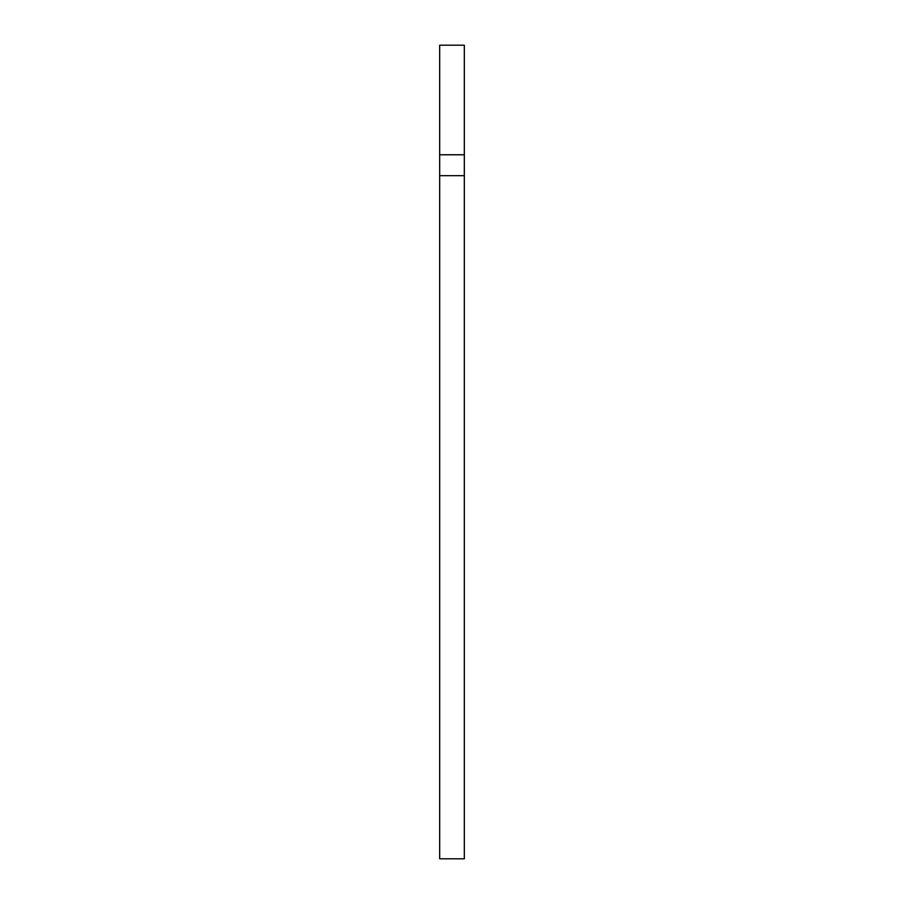 <?xml version="1.0" encoding="UTF-8"?>
<svg xmlns="http://www.w3.org/2000/svg" width="904" height="904" viewBox="0 0 904 904"><rect width="100%" height="100%" fill="white"/><g stroke="black" fill="none" stroke-linecap="round" stroke-linejoin="round"><path stroke-width="1.36" d="M439.672 154.776L439.672 858.8L464.328 858.8L464.328 45.2L439.672 45.2L439.672 154.776L464.328 154.776M439.672 175.67L464.328 175.67"/></g></svg>
